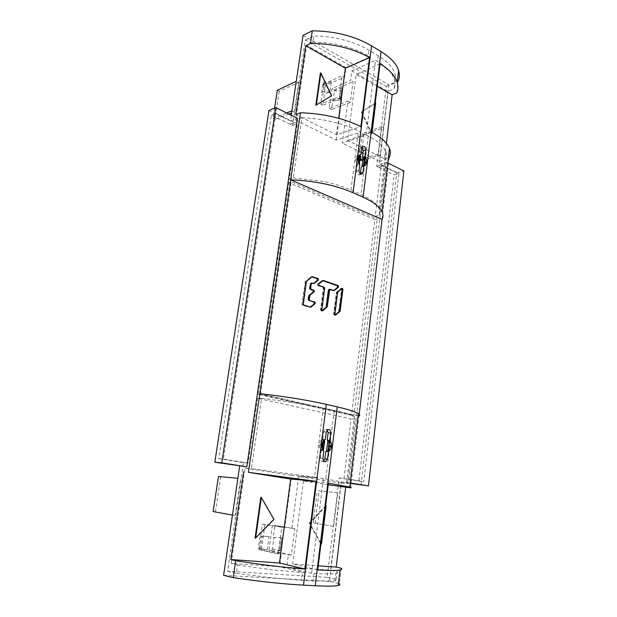 <?xml version="1.0" encoding="UTF-8"?>
<svg xmlns="http://www.w3.org/2000/svg" width="617" height="617" viewBox="0 0 617 617"><rect width="100%" height="100%" fill="white"/><g stroke="black" fill="none" stroke-linecap="round" stroke-linejoin="round"><path stroke-width="0.46" stroke-dasharray="3.08 2.31" d="M341.186 568.203L339.381 583.582L329.47 581.399L341.371 482.039L350.225 483.003M341.371 482.039L350.171 483.412M396.831 92.928L398.204 81.166L388.911 84.814L379.386 164.446L386.419 162.279L348.69 482.764M386.389 143.337L384.568 158.731L347.641 140.36L356.202 74.387L377.265 86.341M382.023 219.405L389.296 157.289L384.568 158.731M350.587 487.862L359.21 414.2M361.038 485.116L396.754 172.93L379.386 164.446M362.773 160.181L380.512 154.975L378.491 153.965L362.95 158.777M381.792 126.554L383.789 127.611L363.86 134.537L362.21 133.696L381.792 126.554L378.491 153.965M303.04 35.339L388.911 84.814M277.295 90.283L279.231 91.27L298.636 82.578L296.268 81.321M298.636 82.578L294.332 111.978L291.602 113.027M291.934 110.782L294.332 111.978M291.278 115.24L290.437 120.978L268.943 110.474M237.861 478.298L218.464 476.501M213.127 511.562L235.285 515.403L240.653 478.707M235.285 515.403L232.455 515.087M223.593 575.322L329.47 581.399M333.689 526.386L313.274 522.861L333.689 526.386L337.73 492.798L317.315 490.762L337.73 492.798M378.799 167.215L383.527 165.811L378.776 167.423L376.694 166.189L386.288 86.465L305.253 40.043L292.759 125.436L271.318 115.271L218.788 458.678L243.445 462.627L227.55 571.265L327.18 577.365L339.149 477.944L358.893 481.098L394.14 174.873L398.875 173.539L363.829 481.568L344.008 478.391L351.096 418.92L257.582 398.266L261.585 398.289L251.458 468.665L314.523 477.134L323.277 408.215L334.206 410.675C342.42 412.542 348.335 414.215 351.96 415.704L354.374 416.884C355.778 417.763 356.04 418.48 355.168 419.036L351.096 418.92M378.776 167.423L394.14 174.873M396.754 172.93L403.873 170.917M387.777 162.95L386.419 162.279M360.066 159.672L358.901 160.027L359.95 160.536M363.86 134.537L360.567 160.829M362.21 133.696L358.901 160.027M358.099 415.835L259.819 393.669M290.437 120.978L297.409 118.271M274.58 108.075L272.992 118.533L286.643 112.95M288.918 114.068L274.951 119.474L272.992 118.533M279.231 91.27L274.951 119.474M295.744 114.569L336.504 134.83L360.852 126.632M336.504 134.83L338.71 118.287M315.842 105.229L331.213 96.005L320.37 72.983M331.213 96.005L331.614 95.782M255.083 538.086L273.547 519.275L260.821 497.194M273.547 519.275L273.956 519.344M215.433 511.817L220.739 476.825M323.732 461.13L322.236 461.562C320.894 461.138 320.277 459.997 320.37 458.13L321.21 450.711C319.745 449.107 319.143 447.024 319.398 444.464C319.799 441.872 320.925 440.098 322.76 439.15L323.678 431.892L325.483 429.378L327.257 429.902M227.55 571.265L236.396 573.34L237.591 565.025L231.167 563.398L279.54 566.707L304.86 572.815L316.899 477.512L314.523 477.134M304.86 572.815L271.172 569.699L237.591 565.025M327.18 577.365L336.257 579.317C337.021 579.972 336.597 580.489 334.977 580.852L313.104 580.967L301.428 580.304L302.399 572.653M336.257 579.317L337.152 571.735L330.55 570.201L340.985 483.065L347.548 483.628C348.381 483.489 348.065 483.204 346.584 482.772L323.424 478.53L311.631 573.247L314.045 573.401L313.104 580.967M327.812 440.723C329.91 444.672 329.47 448.15 326.509 451.166M323.277 408.215L293.731 402.646L261.585 398.289M347.548 483.628L355.168 419.036M339.149 477.944L344.008 478.391M383.496 166.019L398.875 173.539M383.527 165.811L381.368 164.754L375.221 216.343L289.358 179.115L297.402 123.67L294.841 122.421L290.221 124.441M271.318 115.271L275.861 113.374L294.81 122.644M275.861 113.374L223.416 459.056L248.196 463.028L257.582 398.266M374.843 219.552L288.856 182.578L291.216 181.838L377.218 218.966L374.843 219.552L351.52 415.341L258.153 394.379L288.856 182.578M358.893 481.098L363.829 481.568M376.694 166.189L381.368 164.754M386.288 86.465L394.811 83.125C395.898 80.156 395.944 77.04 394.965 73.77L393.137 69.636C390.276 64.7 385.293 60.073 378.19 55.754L368.735 50.093C361.392 45.712 352.731 42.241 342.759 39.689C333.126 37.282 323.447 36.048 313.729 35.987L312.834 42.187L306.626 45.234L295.713 120.153L301.952 117.793L293.306 177.858L289.358 179.115M387.892 91.447L379.517 161.369L385.802 159.471C386.844 157.019 386.828 154.404 385.756 151.628L383.805 148.111C380.774 143.892 375.583 139.874 368.233 136.064L366.205 135.03L342.381 143.098L347.888 101.119L329.208 108.438L331.907 88.64L350.603 80.418L351.844 70.955L387.892 91.447L394.132 88.925L394.811 83.125M375.221 216.343L379.208 215.341L385.802 159.471M305.253 40.043L313.729 35.987M292.759 125.436L297.402 123.67M290.26 124.225L294.841 122.421M218.788 458.678L223.416 459.056M243.445 462.627L248.196 463.028M231.167 563.398L245.034 468.164L251.458 468.665M236.396 573.34L270.099 577.628L301.428 580.304M337.152 571.735C337.908 572.437 337.476 572.977 335.864 573.363L333.157 573.733C329.162 574.065 322.784 573.957 314.045 573.401M311.631 573.247L286.758 567.2L330.55 570.201M340.985 483.065L298.659 476.494L291.864 528.283L294.787 528.592L291.332 555.069L288.386 554.83L286.758 567.2M294.787 528.592L274.858 525.499L273.215 537.584L281.838 537.685L280.072 550.912L271.642 549.192L271.441 550.665L291.332 555.069M271.441 550.665L268.95 550.464L288.386 554.83M291.864 528.283L274.858 525.499M271.642 549.192L272.382 549.253L273.956 537.654L273.215 537.584M272.39 525.237L268.95 550.464M280.072 550.912L280.241 550.518L272.382 549.253M281.838 537.685L273.956 537.654M280.241 550.518L281.915 537.978M279.061 550.279L280.712 537.962M323.424 478.53L298.659 476.494M259.063 548.135L260.366 548.86L267.261 549.847L259.063 548.135L258.862 549.624L261.4 549.84L264.909 524.442L284.753 527.535L291.687 475.406L316.899 477.512M261.4 549.84L281.198 554.251L279.54 566.707M284.753 527.535L281.776 527.219L278.19 554.012L281.198 554.251M245.034 468.164L291.687 475.406M258.862 549.624L278.19 554.012M264.909 524.442L262.395 524.172L260.698 536.389L259.942 536.32L258.307 548.066M260.366 548.86L262.14 536.096L259.942 536.32M259.225 548.621L260.968 536.08M267.261 549.847L269.089 536.466L262.14 536.096M269.089 536.466L260.698 536.389M281.776 527.219L262.395 524.172M293.306 177.858L323.609 181.483C334.067 183.689 343.183 186.535 350.973 190.013L360.991 194.517C368.519 197.941 373.856 201.528 377.002 205.276L379.039 208.399C380.172 210.852 380.226 213.166 379.208 215.341M379.517 161.369L363.004 153.247M361.292 152.407L342.381 143.098M366.205 135.03L375.514 60.273L377.481 61.438C384.607 65.718 389.597 70.338 392.466 75.297L394.294 79.454C395.273 82.747 395.219 85.91 394.132 88.925M301.952 117.793C311.878 118.102 321.789 119.382 331.691 121.649C341.934 124.056 350.857 127.187 358.454 131.059L360.521 132.115L370.007 57.003L368.01 55.815L368.735 50.093M363.074 157.79C364.963 161.847 364.585 164.824 361.963 166.713L361.292 166.922M360.343 173.855L359.402 174.881L358.199 174.812L356.518 171.279L357.312 165.017C354.798 160.721 355.006 157.458 357.945 155.245L358.562 155.068L359.349 148.867L360.413 147.208L361.963 147.486M295.713 120.153L336.288 140.105L360.521 132.115M336.288 140.105L341.903 97.91L322.899 105.16L325.653 85.262L344.672 77.11L345.936 67.592L370.007 57.003M322.899 105.16L320.778 104.057L322.12 94.424L329.856 92.226L331.275 81.83L323.393 85.285L323.547 84.128L325.653 85.262M341.903 97.91L339.404 96.568L320.778 104.057M323.393 85.285L322.76 84.945L321.488 94.093L322.12 94.424M339.404 96.568L342.188 75.721L344.672 77.11M323.547 84.128L342.188 75.721M345.936 67.592L306.626 45.234M312.834 42.187C322.591 42.133 332.301 43.267 341.965 45.596C351.968 48.064 360.644 51.473 368.01 55.815M329.856 92.226L323.763 91.493L322.683 91.802L321.488 94.093M331.275 81.83L325.136 81.567L324.033 82.053L322.683 91.802M325.136 81.567L323.763 91.493M324.033 82.053L322.76 84.945M351.844 70.955L375.514 60.273M347.888 101.119L350.348 102.437L353.04 81.783L350.603 80.418M333.82 90.9L340.476 90.977L341.61 90.522L341.887 87.629L333.82 90.9L333.974 89.758L331.907 88.64M333.974 89.758L353.04 81.783M329.208 108.438L331.29 109.517L334.437 91.231M341.61 90.522L340.299 100.309L333.211 100.301M340.476 90.977L339.196 100.594M341.887 87.629L340.299 100.309M340.515 97.933L332.586 99.969M350.348 102.437L331.29 109.517M363.783 166.166L363.128 166.366M364.285 165.888L361.855 166.76M361.963 166.721L362.526 166.559M365.272 157.898L364.107 158.268L363.197 156.795M366.112 161.947L364.948 162.302L364.809 163.42M365.233 160.844L364.462 158.176M364.107 158.268L363.683 161.693L364.948 162.302M365.187 161.23L363.683 161.693M364.778 163.405L363.544 162.811L363.12 166.243M365.048 162.348L363.544 162.811M357.312 165.017L357.976 164.816L359.225 154.859L358.562 155.068M359.264 163.466L359.14 164.454L359.811 164.253M358.4 161.523L358.215 162.973L357.05 163.335L357.976 164.816M358.053 159.71L357.49 159.888L357.05 163.335M359.14 164.454L358.215 162.973M359.225 154.859L360.32 154.497M359.125 158.291L357.629 158.762L356.348 158.145L356.202 159.263L357.49 159.888M356.348 158.145L358.091 158.052M358.03 159.217L357.366 158.901L357.513 157.775M357.366 158.901L356.202 159.263M359.225 154.952L359.171 155.391M358.061 155.322L357.629 158.762M258.153 394.379L260.536 394.363L353.957 415.388L377.218 218.966M353.957 415.388L351.52 415.341M260.536 394.363L291.216 181.838M329.964 445.489L328.414 445.412L328.915 441.402L330.118 441.463M328.961 450.803L327.75 450.734L328.252 446.716L329.671 446.986L329.833 445.682L328.414 445.412M326.447 451.659L327.75 450.734M328.915 441.402L327.897 440.044M331.036 445.744L329.833 445.682M329.802 446.801L328.252 446.716M325.344 439.265L324.596 439.705M321.295 450.796L321.981 450.842L323.447 439.181L322.76 439.15M323.269 450.248L323.185 450.911L323.879 450.95M323.185 450.911L322.159 449.546L322.305 448.343M323.215 441.163L323.339 440.145L324.65 439.235M323.339 440.145L322.136 440.091L323.447 439.181M322.159 449.546L320.956 449.477L321.981 450.842M321.226 445.227L320.022 445.166L320.076 444.502L320.184 443.847L321.388 443.908L321.226 445.227L321.912 445.358M323.177 444.201L321.627 444.117L322.136 440.091M322.059 444.032L321.388 443.908M320.184 443.847L321.627 444.117M321.904 445.459L320.022 445.166M320.956 449.477L321.465 445.435M328.229 484.746L303.448 480.99L328.421 483.196M303.448 480.99L292.689 563.961L318.256 565.804M325.645 505.77L309.194 523.262L320.925 544.117M325.722 505.685L320.979 544.209M317.755 569.884L292.689 563.961M309.194 523.262L309.757 523.355L325.552 506.542M321.017 543.376L309.757 523.355M338.656 311.631L341.641 289.381L340.869 288.417L336.419 292.358L333.627 314.261L334.568 315.133L339.257 311.554L338.748 311.624L341.733 289.365L340.962 288.401L342.157 288.224M338.748 311.624L334.491 315.218L333.728 314.254L336.512 292.342L340.962 288.401M321.573 310.945L320.616 310.058L323.462 288.347L322.969 287.375L317.801 285.602L317.547 284.128L321.927 280.65L337.09 285.833L337.337 287.283L333.095 290.746L328.923 289.412L328.229 289.975L326.031 306.927L321.573 310.945L322.244 310.86M308.014 299.515L308.523 300.51L313.791 302.222L314.045 303.703L309.734 307.251L302.692 305.253L302.176 304.258L305.261 281.645L311.014 276.848L316.914 278.799L317.169 280.272L312.896 283.681L310.536 283.218L310.135 283.797L309.503 288.494L310.012 289.489L312.819 290.437L313.074 291.918L308.755 295.404L308.014 299.515L308.515 299.446L307.922 299.53L308.431 300.525L309.024 300.433L308.523 300.51M380.041 63.798L356.202 74.387M375.19 103.17L361.338 112.047L371.465 133.928L375.252 103.132M347.641 140.36L371.619 132.208M361.338 112.047L375.167 103.378M372.059 132.439L371.912 133.611L361.863 111.908M371.465 133.928L371.912 133.611M315.194 523.077L319.205 491.032M313.274 522.861L317.315 490.762M335.255 314.986L334.229 314.192L337.021 292.265L341.895 288.401M322.159 310.814L321.125 309.996L323.971 288.27L323.37 288.363L320.524 310.073L321.318 311.053L325.938 306.934L328.136 289.99L328.73 289.897L328.229 289.975M329 289.396L328.136 289.99M328.822 289.427L333.003 290.761L337.244 287.298L336.998 285.848L322.136 280.666L317.454 284.144L317.709 285.617L323.47 287.291L318.303 285.524L318.056 284.044L322.868 280.612M323.37 288.363L322.876 287.383M323.971 288.27L323.47 287.291M333.843 290.507L329.277 289.304M310.899 283.218L312.657 283.781L317.076 280.288L316.822 278.815L311.246 276.871L305.168 281.661L302.083 304.266L302.6 305.261L309.479 307.359L313.953 303.718L313.698 302.237L308.431 300.525M310.297 307.135L303.194 305.184L302.677 304.181L305.762 281.56L311.955 276.802M307.922 299.53L308.407 295.913L309.001 295.828L308.5 295.898M308.755 295.404L308.407 295.913M308.662 295.42L312.981 291.934L312.726 290.445L310.012 289.489M309.503 288.494L310.004 288.417L309.402 288.509L309.911 289.504M309.402 288.509L310.043 283.812L310.636 283.712L310.135 283.797M310.76 283.234L310.043 283.812M313.498 283.527L311.192 283.11M323.678 431.892L326.254 431.977M334.206 410.675L325.753 478.9M368.233 136.064L360.991 194.517M350.973 190.013L358.454 131.059M378.19 55.754L377.481 61.438M359.025 170.531L356.518 171.279M359.349 148.867L361.84 148.049M322.953 458.308L320.37 458.13M334.661 315.117L335.332 315.04M334.923 314.107L333.728 314.254M336.512 292.342L337.707 292.165M337.946 291.679L336.751 291.864M340.815 288.486L342.011 288.309M321.812 309.911L320.616 310.058M323.462 288.347L324.65 288.162M324.156 287.183L322.969 287.375M317.801 285.602L318.989 285.409M318.734 283.936L317.547 284.128M321.781 280.727L322.228 280.65M333.249 290.661L333.967 290.545M333.998 290.561L332.802 290.738M328.923 289.412L330.11 289.226M309.734 307.251L310.39 307.166M310.451 307.189L309.264 307.343M302.692 305.253L303.88 305.083M303.363 304.088L302.176 304.258M305.261 281.645L306.441 281.445M306.703 280.951L305.523 281.151M310.875 276.933L311.338 276.856M312.896 283.681L312.433 283.766M310.852 283.218L312.04 283.026M335.17 315.063L334.568 315.133M333.627 314.261L334.229 314.192M337.021 292.265L336.419 292.358M336.658 291.872L337.26 291.787M341.324 288.409L340.723 288.501M322.082 310.883L321.48 310.953M320.524 310.073L321.125 309.996M318.303 285.524L317.709 285.617M317.454 284.144L318.056 284.044M322.282 280.65L321.688 280.75M322.136 280.666L322.737 280.565M333.751 290.584L333.149 290.669M332.71 290.754L333.311 290.661M311.246 276.871L311.84 276.763M310.235 307.189L309.641 307.266M309.171 307.359L309.773 307.281M303.194 305.184L302.6 305.261M302.083 304.266L302.677 304.181M305.762 281.56L305.168 281.661M305.43 281.167L306.024 281.067M311.377 276.84L310.783 276.948M312.341 283.781L312.935 283.681M313.397 283.604L312.804 283.697M325.483 429.378L328.059 429.455M334.977 580.859L335.864 573.347M346.577 482.779L354.374 416.876M379.039 208.407L385.756 151.612M394.294 79.462L394.965 73.762M361.67 174.21L359.402 174.881M357.945 155.245L358.608 155.029M359.773 154.659L360.444 154.443M362.904 146.391L360.413 147.208M322.961 461.531L324.434 461.639M334.491 315.218L335.517 315.094M321.411 311.037L322.429 310.906M321.927 280.65L323.115 280.45M333.095 290.746L334.136 290.584M309.572 307.343L310.582 307.212M311.014 276.848L312.202 276.64M312.75 283.766L313.783 283.596M334.399 315.225L335 315.156M340.869 288.417L341.471 288.324M321.318 311.053L321.912 310.976M321.835 280.666L322.429 280.565M333.003 290.761L333.596 290.669M309.479 307.359L310.073 307.274M310.922 276.863L311.516 276.763M312.657 283.781L313.251 283.681"/><path stroke-width="0.93" d="M350.225 483.003L368.465 485.857L403.873 170.917L387.777 162.95M350.171 483.412L368.465 485.857M377.265 86.341L392.142 94.779L396.831 92.928C398.204 89.581 398.335 86.064 397.225 82.377C395.158 75.791 389.435 69.598 380.041 63.798L371.619 132.208C381.291 137.406 387.245 142.82 389.474 148.435C390.677 151.589 390.615 154.535 389.296 157.289M392.142 94.779L386.389 143.337M359.21 414.2L382.023 219.405C383.319 217.022 383.327 214.461 382.054 211.716C379.632 206.734 373.316 201.906 363.089 197.224L381.036 51.566L371.588 45.843C354.767 36.056 334.992 31.058 312.264 30.85L303.04 35.339L291.278 115.24M318.256 565.804L336.219 567.1L341.186 568.203C342.211 568.982 341.826 569.568 340.021 569.961C336.697 570.648 329.277 570.625 317.755 569.884L328.421 483.196L349.754 487.014C351.42 487.469 351.698 487.746 350.587 487.862L328.229 484.746M336.219 567.1L345.651 487.384M275.768 107.574L268.943 110.474L214.816 462.256L246.8 466.791L297.409 118.271L275.768 107.574L221.765 462.866L246.8 466.791M339.381 583.582C340.399 584.407 340.006 585.032 338.201 585.456C335.216 586.258 327.558 586.358 315.21 585.764L303.502 585.147C282.632 583.983 259.209 581.484 233.218 577.651L223.593 575.322L239.651 466.136M359.95 160.536L362.773 160.181M362.95 158.777L360.066 159.672M381.036 51.566C390.985 57.867 396.839 64.222 398.605 70.616C399.716 74.14 399.585 77.657 398.204 81.166M382.023 219.405L290.73 179.84C314.354 180.758 335.124 185.054 353.047 192.728L363.089 197.224M359.811 164.253L359.025 170.531C359.133 173.053 360.089 174.256 361.909 174.141L363.02 172.421L363.799 166.158L364.362 165.996C367.277 163.844 367.531 160.613 365.11 156.317L365.804 150.016C365.68 147.486 364.716 146.275 362.904 146.391L361.84 148.049L361.061 154.273L360.444 154.443C357.505 156.664 357.289 159.934 359.811 164.253M349.754 487.014L358.369 413.56C359.942 414.578 360.151 415.403 359.001 416.035L358.099 415.835M233.218 577.651L235.671 560.691C261.153 564.732 284.244 567.509 304.937 569.013L316.027 481.299L248.443 472.337L300.425 112.757L295.744 114.569L305.777 45.758L310.444 43.475L312.264 30.85M335.517 315.094L334.923 314.107L337.707 292.165L342.157 288.224L342.929 289.188L340.191 310.983L335.255 314.986M335.687 315.071L339.952 311.469M321.812 309.911L322.768 310.791L327.226 306.765L329.817 289.226L334.291 290.561L338.532 287.098L338.286 285.648L323.424 280.457L318.734 283.936L318.989 285.409L324.156 287.183L324.65 288.162L321.812 309.911M309.711 300.34L309.194 299.345L309.942 295.227L314.254 291.733L314.007 290.245L311.192 289.304L310.683 288.309L311.315 283.596L311.724 283.026L313.93 283.573L318.357 280.072L318.102 278.599L312.202 276.64L306.441 281.445L303.363 304.088L303.88 305.083L310.76 307.189L315.233 303.541L314.986 302.06L309.024 300.433L314.3 302.153L314.554 303.633L310.297 307.135M358.369 413.56C355.415 411.693 348.381 409.472 337.252 406.881L326.331 404.374L303.502 585.147M259.819 393.669C284.653 396.43 306.826 400.001 326.331 404.374M330.697 432.879C330.697 430.504 329.825 429.363 328.059 429.455L326.254 431.977L325.344 439.265C323.501 440.222 322.382 441.996 321.974 444.595C321.719 447.171 322.329 449.253 323.786 450.865L322.953 458.308C322.938 460.668 323.802 461.801 325.545 461.717L327.442 459.102L328.452 451.721C332.247 448.436 332.694 444.572 329.794 440.129L330.697 432.879L328.113 432.787L327.211 440.014L327.812 440.723M248.443 472.337L290.669 479.054L316.027 481.299M304.937 569.013L279.486 563.013L230.843 559.526L243.622 471.905M230.843 559.526L235.671 560.691M214.816 462.256L221.765 462.866M286.643 112.95L291.934 110.782M296.268 81.321L277.295 90.283L274.58 108.075M291.602 113.027L288.918 114.068M310.444 43.475C332.972 43.506 352.685 48.211 369.583 57.605L345.373 68.24L305.777 45.758M300.425 112.757C323.323 113.536 343.461 118.155 360.852 126.632L369.583 57.605M338.71 118.287L345.373 68.24M315.842 105.229L320.37 72.983L320.855 72.937L331.614 95.782L315.842 105.229M320.855 72.937L316.374 104.929M290.669 479.054L279.486 563.013M261.33 497.433L260.821 497.194L255.083 538.086L255.646 538.009L261.33 497.433L273.956 519.344L255.646 538.009M232.455 515.087L213.127 511.562L218.464 476.501L237.861 478.298M327.257 429.902L328.113 432.787M326.509 451.166L325.761 451.621L324.851 458.917L323.732 461.13M363.004 153.247L361.292 152.407M361.963 147.486L363.305 150.826L362.534 157.003L363.074 157.79M362.534 157.003L363.197 156.795L361.963 166.721L361.292 166.922L360.343 173.855M363.799 166.158L363.128 166.366L363.29 165.055L364.508 164.053L363.783 166.166M364.2 157.728L365.241 161.253L364.878 163.035L363.698 164.392L364.362 156.425L365.272 157.898L365.056 159.687M364.362 156.425L365.033 156.217M364.778 163.405L365.981 163.058L366.112 161.947L365.241 161.253M363.698 164.392L363.29 165.055M364.994 162.726L364.508 164.053M365.102 162.371L365.981 163.058M365.117 162.641L365.249 161.523M360.49 156.248L360.228 155.792L359.001 156.78L359.179 157.906L360.49 156.248L359.264 163.466M360.228 155.792L360.39 154.481L361.061 154.273M359.711 162.472L358.94 159.803L358.454 161.137L359.302 163.143M358.454 161.137L358.4 161.523M358.091 158.052L358.246 159.325L358.986 159.417L358.053 159.71M358.986 159.417L358.94 159.803M359.171 155.391L359.001 156.78M358.932 159.387L359.071 158.26L358.384 158.199M329.301 448.297L328.275 449.562L329.1 440.098L329.794 440.129M328.275 449.562L327.658 451.729L328.344 451.775M327.211 440.014L327.897 440.044L326.447 451.659L325.761 451.621M329.177 442.296L328.915 441.625M329.848 443.592L330.118 441.463L329.1 440.098M329.779 446.993L330.874 447.047L329.91 446.87L330.018 445.042M327.851 450.202L329.223 448.659L328.961 450.803L327.658 451.729M330.072 445.559L331.036 445.744L330.874 447.047M330.026 445.505L329.91 446.87M329.748 447.248L329.864 446.808M323.809 448.729L322.953 445.968L323.231 443.746L324.719 441.44L323.269 450.248M324.719 441.44L324.457 440.762L323.069 442.289L323.215 441.163M324.596 439.705L324.457 440.762M322.953 445.968L322.429 447.394L323.377 449.369M322.305 448.343L322.429 447.394M323.231 443.746L323.069 442.289M323.115 444.186L322.059 444.032M321.912 445.358L322.946 445.505M322.375 444.093L322.205 445.412M323.007 445.52L321.904 445.459M325.552 506.542L326.146 505.909L325.645 505.77M320.925 544.117L321.442 544.132L321.017 543.376M321.442 544.132L326.146 505.909M375.167 103.378L375.668 103.062L375.19 103.17M375.668 103.062L372.059 132.439M339.257 311.554L342.242 289.288L341.895 288.401M322.868 280.612L337.599 285.756L337.846 287.198L333.843 290.507M329.277 289.304L328.73 289.897L326.532 306.857L322.159 310.814M311.955 276.802L317.416 278.714L317.67 280.187L313.498 283.527M311.192 283.11L310.636 283.712L310.004 288.417L310.513 289.412L313.32 290.352L313.575 291.841L309.256 295.327L308.515 299.446L309.024 300.433M371.588 45.843L353.047 192.728M315.21 585.764L337.252 406.881M360.521 173.161L363.02 172.421M365.804 150.016L363.305 150.826M324.851 458.917L327.442 459.102M339.497 311.068L340.191 310.983M342.929 289.188L342.242 289.288M335.332 315.04L335.856 314.978M322.244 310.86L322.768 310.791M323.424 280.457L322.969 280.527M337.599 285.756L338.286 285.648M338.532 287.098L337.846 287.198M333.967 290.545L334.437 290.476M329.416 289.797L328.73 289.897M326.532 306.857L327.226 306.765M326.979 307.266L326.285 307.351M308.515 299.446L309.194 299.345M314.3 302.153L314.986 302.06M315.233 303.541L314.554 303.633M310.39 307.166L310.922 307.096M312.518 276.647L312.048 276.724M317.416 278.714L318.102 278.599M318.357 280.072L317.67 280.187M313.613 283.565L314.084 283.488M311.315 283.596L310.636 283.712M310.004 288.417L310.683 288.309M311.192 289.304L310.513 289.412M313.32 290.352L314.007 290.245M314.254 291.733L313.575 291.841M309.256 295.327L309.942 295.227M309.688 295.72L309.001 295.828M329.424 289.334L329 289.396M311.354 283.141L310.899 283.218M382.054 211.716L389.474 148.435M397.225 82.377L398.605 70.616M338.201 585.456L340.021 569.961M364.362 165.996L363.891 166.143M324.434 461.639L325.545 461.717M329.131 289.327L329.817 289.226M311.037 283.134L311.724 283.026"/></g></svg>
